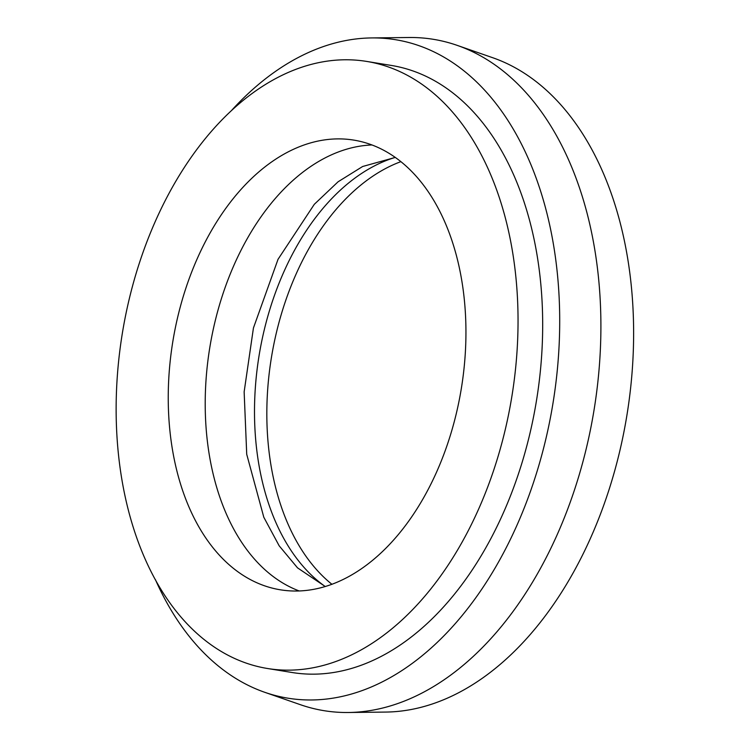 <?xml version="1.0" encoding="UTF-8"?>
<svg xmlns="http://www.w3.org/2000/svg" width="750" height="750" viewBox="0 0 750 750"><rect width="100%" height="100%" fill="white"/><g stroke="black" fill="none" stroke-linecap="round" stroke-linejoin="round"><path stroke-width="1.12" d="M395.062 157.453A227.822 146.137 -80.7 0 0 264.272 329.822A227.822 146.137 -80.7 0 0 325.144 586.481M400.819 161.672A227.822 146.137 -80.7 0 0 276.6 331.828A227.822 146.137 -80.7 0 0 331.941 584.316M456.159 414.15A227.822 146.137 -80.7 0 0 353.738 140.1A227.822 146.137 -80.7 0 0 178.022 315.769A227.822 146.137 -80.7 0 0 280.453 589.819A227.822 146.137 -80.7 0 0 456.159 414.15M371.916 144.966A227.822 146.137 -80.7 0 0 214.987 321.788A227.822 146.137 -80.7 0 0 299.231 590.972M155.4 579.609A333.6 213.984 -80.7 0 0 264.872 692.344L300.338 704.672A340.106 218.166 -80.7 0 0 348.347 712.5L385.894 712.069A333.6 213.984 -80.7 0 0 619.303 453.056A333.6 213.984 -80.7 0 0 492.534 57.656L457.069 45.328A340.106 218.166 -80.7 0 0 409.059 37.5L371.512 37.931A333.6 213.984 -80.7 0 0 231.909 110.081M348.347 712.5A340.106 218.166 -80.7 0 0 586.303 448.434A340.106 218.166 -80.7 0 0 457.069 45.328M264.872 692.344A333.6 213.984 -80.7 0 0 545.372 441.009A333.6 213.984 -80.7 0 0 371.512 37.931M267.628 668.522L292.266 672.534A307.566 197.287 -80.7 0 0 529.472 435.384A307.566 197.287 -80.7 0 0 391.2 65.419L366.562 61.406A307.566 197.287 -80.7 0 0 129.347 298.547A307.566 197.287 -80.7 0 0 267.628 668.522A307.566 197.287 -80.7 0 0 504.834 431.372A307.566 197.287 -80.7 0 0 366.562 61.406M395.222 157.444L362.662 166.491L338.091 181.781L314.306 204.309L278.034 259.303L253.434 327.994L244.144 391.875L246.722 454.303L263.812 517.266L279.178 545.822L297.516 567.844L325.294 586.547"/></g></svg>
